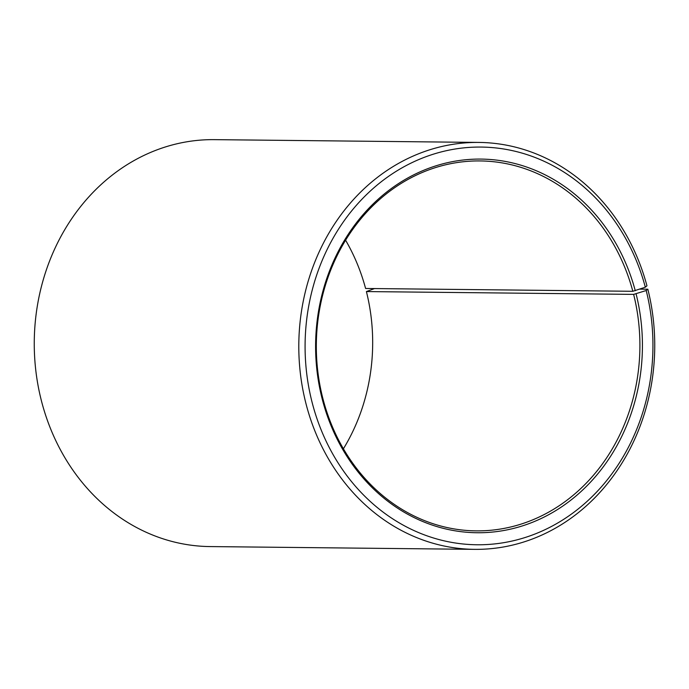 <?xml version="1.0" encoding="UTF-8"?>
<svg xmlns="http://www.w3.org/2000/svg" width="689" height="689" viewBox="0 0 689 689"><rect width="100%" height="100%" fill="white"/><g stroke="black" fill="none" stroke-linecap="round" stroke-linejoin="round"><path stroke-width="1.03" d="M374.523 288.57L366.402 291.568L633.63 294.384A184.979 161.786 -89.4 0 1 476.168 530.875A184.979 161.786 -89.4 0 1 322.598 397.432A184.979 161.786 -89.4 0 1 480.061 160.933A184.979 161.786 -89.4 0 1 632.829 291.292L645.335 287.201L646.954 285.814A203.479 177.969 -89.4 0 0 478.915 142.425L214.365 139.643A203.479 177.969 -89.4 0 0 41.159 399.784A203.479 177.969 -89.4 0 0 210.085 546.575L474.635 549.357A203.479 177.969 -89.4 0 1 305.701 402.565A203.479 177.969 -89.4 0 1 478.915 142.425M345.594 240.211A184.979 161.786 -89.4 0 1 365.592 288.476L632.829 291.292M633.63 294.384L646.196 290.525L647.841 289.216L639.866 289.13M647.841 289.216A203.479 177.969 -89.4 0 1 474.635 549.357M646.196 290.525A198.854 173.921 -89.4 0 1 526.99 536.903A198.854 173.921 -89.4 0 1 311.833 401.299A198.854 173.921 -89.4 0 1 429.583 155.421A198.854 173.921 -89.4 0 1 645.335 287.201M636.085 293.876A186.831 163.405 -89.4 0 1 524.088 525.354A186.831 163.405 -89.4 0 1 321.944 397.958A186.831 163.405 -89.4 0 1 432.571 166.936A186.831 163.405 -89.4 0 1 635.275 290.749M366.402 291.568A184.979 161.786 -89.4 0 1 343.406 448.789"/></g></svg>

